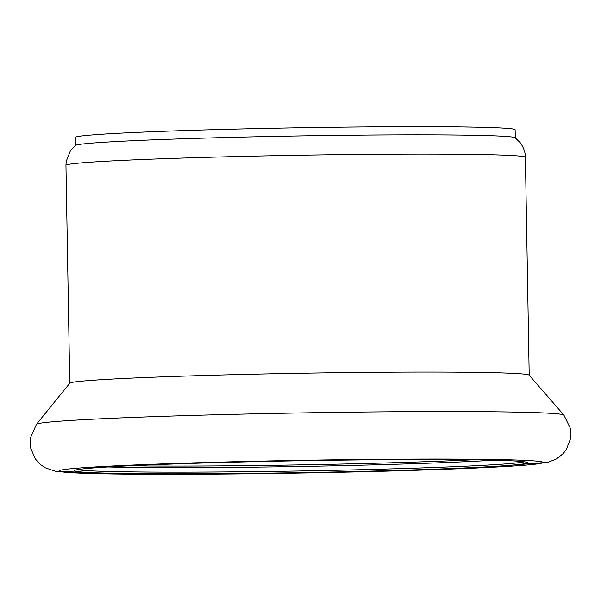 <?xml version="1.0" encoding="UTF-8"?>
<svg xmlns="http://www.w3.org/2000/svg" width="601" height="601" viewBox="0 0 601 601"><rect width="100%" height="100%" fill="white"/><g stroke="black" fill="none" stroke-linecap="round" stroke-linejoin="round"><path stroke-width="0.9" d="M65.945 165.32A229.755 6.018 179 0 1 75.876 163.397A229.755 6.018 179 0 1 329.386 154.773A229.755 6.018 179 0 1 525.387 157.297C525.409 156.215 525.559 150.355 520.398 142.865L515.132 137.727A219.981 5.762 179 0 0 452.35 134.992A219.981 5.762 179 0 0 84.884 143.759A219.981 5.762 179 0 0 75.508 145.404L70.43 150.723L66.2 161.338L65.945 165.32L69.746 383.228M515.267 137.824L515.132 129.786A219.981 5.762 179 0 0 452.207 126.849A219.981 5.762 179 0 0 211.95 129.741A219.981 5.762 179 0 0 75.238 137.464L75.38 145.502M563.896 415.111L529.135 375.144A229.755 6.018 179 0 0 330.693 372.778A229.755 6.018 179 0 0 79.678 381.372A229.755 6.018 179 0 0 69.806 383.16L36.458 424.314L30.403 437.866L30.05 443.057L30.576 447.903L35.271 458.924L40.628 464.678L45.345 467.826L55.224 471.192L127.622 474.151L309.688 472.874L473.656 468.134L548.12 462.289L556.488 458.931L563.235 453.56L566.262 449.698L570.589 438.527L570.95 433.336L570.432 428.49L563.896 415.111A263.824 6.904 179 0 0 336.027 412.391A263.824 6.904 179 0 0 47.802 422.255A263.824 6.904 179 0 0 36.458 424.314M84.32 468.742A226.494 5.927 179 0 0 74.607 470.485A226.494 5.927 179 0 0 301.101 472.619A226.494 5.927 179 0 0 527.377 462.582A226.494 5.927 179 0 0 331.301 460.283A226.494 5.927 179 0 0 84.32 468.742M77.559 469.614A224.872 5.89 179 0 0 301.071 470.944A224.872 5.89 179 0 0 524.395 461.816M107.782 466.962A224.872 5.89 179 0 0 494.105 460.223M129.298 465.813A226.494 5.927 179 0 0 472.559 459.825M69.513 468.885A241.978 6.333 179 0 0 355.807 471.905A241.978 6.333 179 0 0 477.675 459.277A241.978 6.333 179 0 0 69.513 468.885M525.387 157.297L529.196 375.212"/></g></svg>
